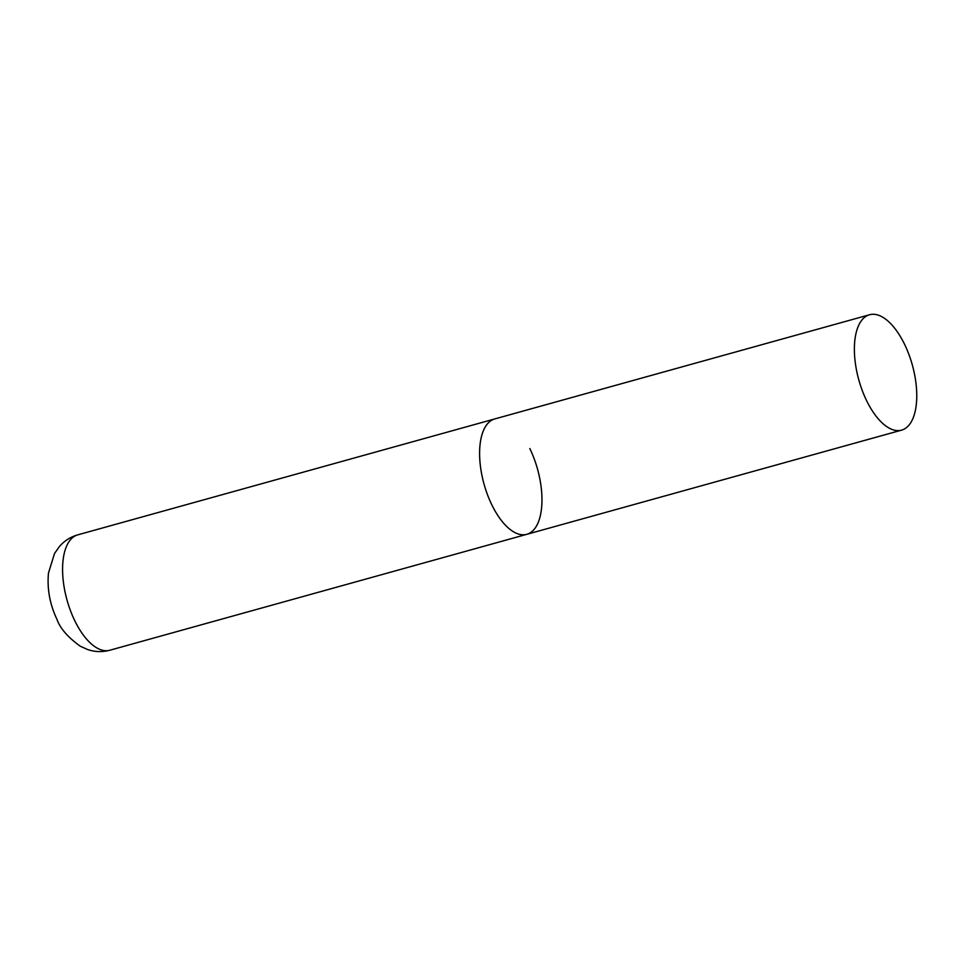 <?xml version="1.0" encoding="UTF-8"?>
<svg xmlns="http://www.w3.org/2000/svg" width="965" height="965" viewBox="0 0 965 965"><rect width="100%" height="100%" fill="white"/><g stroke="black" fill="none" stroke-linecap="round" stroke-linejoin="round"><path stroke-width="1.45" d="M529.809 448.544A59.878 27.78 -105.5 0 1 526.83 534.321A59.878 27.78 -105.5 0 1 491.764 504.707A59.878 27.78 -105.5 0 1 494.756 418.931A59.878 27.78 74.5 0 0 486.046 425.686A59.878 27.78 74.5 0 0 487.482 494.707A59.878 27.78 74.5 0 0 526.83 534.321L109.805 650.241A59.878 27.78 -105.5 0 1 74.739 620.64A59.878 27.78 -105.5 0 1 77.731 534.863C70.336 537.01 64.185 540.967 59.251 546.733L54.486 553.584L48.479 573.053C47.008 588.927 49.866 604.464 57.092 619.663C60.204 628.42 67.9 637.262 80.192 646.176L87.767 649.59C94.992 652.002 102.338 652.219 109.805 650.241M860.828 321.502A59.878 27.78 74.5 0 0 862.264 390.523A59.878 27.78 74.5 0 0 901.6 430.137A59.878 27.78 74.5 0 0 910.309 423.394A59.878 27.78 74.5 0 0 908.873 354.372A59.878 27.78 74.5 0 0 869.525 314.759A59.878 27.78 74.5 0 0 860.828 321.502M869.525 314.759L77.731 534.863M526.83 534.321L901.6 430.137"/></g></svg>
